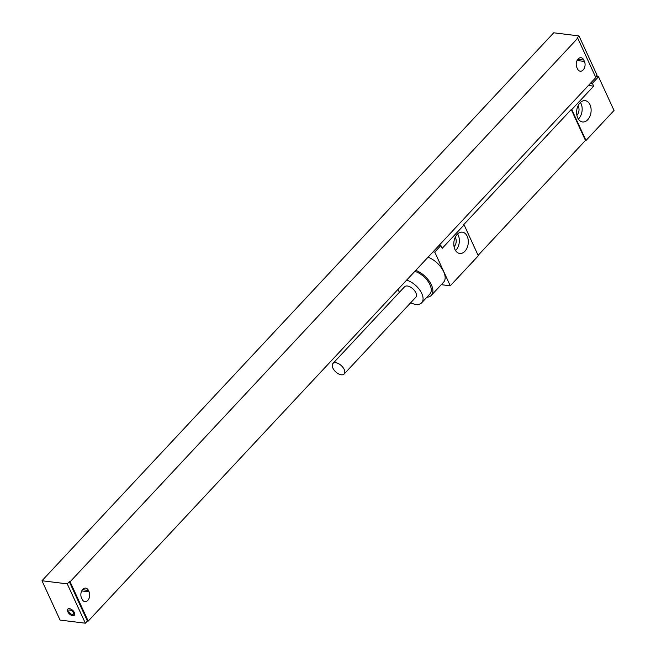 <?xml version="1.0" encoding="UTF-8"?>
<svg xmlns="http://www.w3.org/2000/svg" width="656" height="656" viewBox="0 0 656 656"><rect width="100%" height="100%" fill="white"/><g stroke="black" fill="none" stroke-linecap="round" stroke-linejoin="round"><path stroke-width="0.98" d="M41.976 580.749L60.057 620.076L85.354 623.2L87.396 621.011L88.191 621.109L70.102 581.782L577.747 38.212L576.952 38.114L579.002 35.924L553.713 32.8L41.976 580.749L67.265 583.873L69.306 581.683L70.102 581.782M577.747 38.212L595.828 77.539L88.191 621.109M595.541 76.908L597.091 75.251L579.002 35.924M584.447 61.426A6.084 4.075 -83 0 1 584.381 68.035A6.084 4.075 -83 0 1 580.224 71.192A6.084 4.075 -83 0 1 577.493 68.88L576.845 67.478A6.084 4.075 -83 0 1 576.919 60.869A6.084 4.075 -83 0 1 581.068 57.712A6.084 4.075 -83 0 1 583.807 60.024L584.447 61.426L577.083 60.516M88.445 590.441L89.085 591.843A6.084 4.075 -83 0 1 89.019 598.452A6.084 4.075 -83 0 1 84.862 601.609A6.084 4.075 -83 0 1 82.131 599.297L81.483 597.895A6.084 4.075 -83 0 1 81.557 591.286A6.084 4.075 -83 0 1 85.706 588.129A6.084 4.075 -83 0 1 88.445 590.441L82.492 589.703M87.396 621.011L69.306 581.683M85.354 623.2L67.265 583.873M571.77 109.585L593.672 86.133L592.384 83.328L598.526 76.752L614.024 110.462L585.988 140.482L571.77 109.585L571.245 109.519L585.455 140.425L478.117 255.356M577.731 117.883A10.734 7.2 97 0 0 582.553 121.959A10.734 7.2 97 0 0 589.883 116.391A10.734 7.2 97 0 0 590.006 104.73A10.734 7.2 97 0 0 585.185 100.655A10.734 7.2 97 0 0 577.854 106.231A10.734 7.2 97 0 0 577.731 117.883M440.906 245.524L434.772 252.093L450.27 285.803L478.314 255.774L464.104 224.877L442.201 248.329L440.906 245.524L439.151 245.303M454.911 249.395A10.734 7.2 97 0 0 459.733 253.47A10.734 7.2 97 0 0 467.064 247.902A10.734 7.2 97 0 0 467.195 236.242A10.734 7.2 97 0 0 462.365 232.167A10.734 7.2 97 0 0 455.034 237.734A10.734 7.2 97 0 0 454.911 249.395M585.988 140.482L585.455 140.425M450.27 285.803L441.275 284.688M598.526 76.752L595.976 76.44M571.245 109.519L463.579 224.811L464.104 224.877M593.672 86.133L588.407 85.485M592.384 83.328L590.63 83.107M434.772 252.093L433.017 251.879M415.765 270.346A17.712 9.66 43 0 1 430.008 282.326A17.712 9.66 43 0 1 431.304 295.372L443.579 282.219A17.712 9.66 -137 0 0 442.292 269.173A17.712 9.66 -137 0 0 428.048 257.193M431.304 295.372A17.712 9.66 43 0 1 426.843 297.258M414.813 271.371A15.744 8.585 43 0 1 428.327 281.818A15.744 8.585 43 0 1 429.86 294.027L421.677 302.793A15.744 8.585 43 0 1 415.855 304.409A15.744 8.585 -137 0 1 410.681 302.769M398.044 289.321A15.744 8.585 -137 0 0 399.438 292.273M406.622 280.137A15.744 8.585 43 0 1 420.135 290.583A15.744 8.585 43 0 1 421.677 302.793M344.146 374.01L415.789 297.299A7.692 4.198 43 0 0 414.666 290.805A7.692 4.198 43 0 0 407.392 286.008A7.692 4.198 -137 0 0 404.547 286.795L332.904 363.514A7.692 4.198 -137 0 0 334.035 370.009A7.692 4.198 -137 0 0 341.309 374.797A7.692 4.198 43 0 0 344.146 374.01A7.692 4.198 43 0 0 343.022 367.516A7.692 4.198 43 0 0 335.749 362.719A7.692 4.198 -137 0 0 332.904 363.514M578.034 105.829A6.084 4.075 -83 0 1 578.395 106.477A6.084 4.075 -83 0 1 576.878 115.21M578.362 119.056A10.734 7.2 97 0 0 581.052 103.632A10.734 7.2 -83 0 0 580.412 102.459M455.223 237.333A6.084 4.075 -83 0 1 455.576 237.989A6.084 4.075 -83 0 1 454.059 246.722M455.551 250.559A10.734 7.2 97 0 0 458.232 235.135A10.734 7.2 -83 0 0 457.601 233.971M74.374 612.573A4.469 2.435 -137 0 0 69.462 608.653A4.469 2.435 -137 0 0 67.789 611.761A4.469 2.435 -137 0 0 72.693 615.672A4.469 2.435 -137 0 0 74.374 612.573M70.905 614.131L68.798 611.884L68.97 609.916L71.25 610.195L73.365 612.45L73.193 614.41L70.905 614.131M577.854 59.286L583.807 60.024M81.721 590.933L89.085 591.843"/></g></svg>

